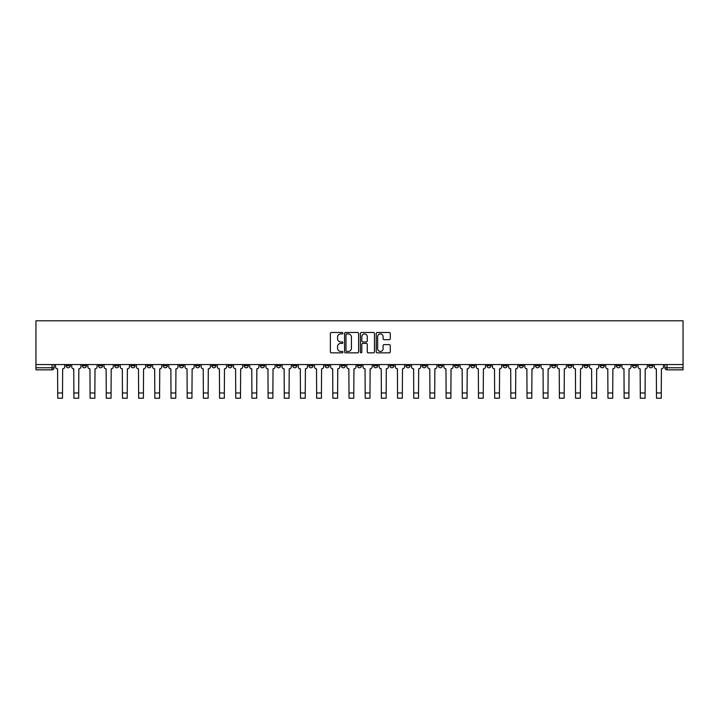<?xml version="1.0" encoding="UTF-8"?>
<svg xmlns="http://www.w3.org/2000/svg" width="719" height="719" viewBox="0 0 719 719"><rect width="100%" height="100%" fill="white"/><g stroke="black" fill="none" stroke-linecap="round" stroke-linejoin="round"><path stroke-width="1.08" d="M342.9 333.203A0.71 0.71 0 0 0 342.19 332.484L331.369 332.484A1.016 1.016 0 0 0 330.354 333.508L330.354 351.834A1.016 1.016 0 0 0 331.369 352.849L342.19 352.849A0.71 0.71 0 0 0 342.9 352.139A0.71 0.71 0 0 0 342.19 351.429L340.788 351.429A3.262 3.262 0 0 1 337.535 348.167L337.535 346.639A3.262 3.262 0 0 1 340.788 343.385L342.19 343.385A0.71 0.71 0 0 0 342.9 342.666A0.71 0.71 0 0 0 342.19 341.956L340.788 341.956A3.262 3.262 0 0 1 337.535 338.694L337.535 337.166A3.262 3.262 0 0 1 340.788 333.913L342.19 333.913A0.71 0.71 0 0 0 342.9 333.203M600.167 364.56L600.167 365.701L604.311 365.701A2.076 2.076 0 0 1 602.243 367.769A2.076 2.076 0 0 1 600.167 365.701L600.167 364.56M503.066 364.56L503.066 365.701L507.219 365.701A2.076 2.076 0 0 1 505.142 367.769A2.076 2.076 0 0 1 503.066 365.701L503.066 364.56M486.889 364.56L486.889 365.701L491.032 365.701A2.076 2.076 0 0 1 488.965 367.769A2.076 2.076 0 0 1 486.889 365.701L486.889 364.56M389.788 364.56L389.788 365.701L393.94 365.701A2.076 2.076 0 0 1 391.864 367.769A2.076 2.076 0 0 1 389.788 365.701L389.788 364.56M373.61 364.56L373.61 365.701L377.754 365.701A2.076 2.076 0 0 1 375.686 367.769A2.076 2.076 0 0 1 373.61 365.701L373.61 364.56M357.424 364.56L357.424 365.701L361.576 365.701A2.076 2.076 0 0 1 359.5 367.769A2.076 2.076 0 0 1 357.424 365.701L357.424 364.56M325.06 364.56L325.06 365.701L329.212 365.701A2.076 2.076 0 0 1 327.136 367.769A2.076 2.076 0 0 1 325.06 365.701L325.06 364.56M292.696 365.701L292.696 364.56L292.696 365.701A2.076 2.076 0 0 0 294.772 367.769A2.076 2.076 0 0 1 292.696 365.701L296.848 365.701A2.076 2.076 0 0 1 294.772 367.769A2.076 2.076 0 0 0 296.848 365.701L296.848 364.56L296.848 365.701M276.509 365.701L276.509 364.56L276.509 365.701A2.076 2.076 0 0 0 278.586 367.769A2.076 2.076 0 0 1 276.509 365.701L280.662 365.701A2.076 2.076 0 0 1 278.586 367.769M260.332 365.701L260.332 364.56L260.332 365.701A2.076 2.076 0 0 0 262.408 367.769A2.076 2.076 0 0 1 260.332 365.701L264.475 365.701A2.076 2.076 0 0 1 262.408 367.769A2.076 2.076 0 0 0 264.475 365.701L264.475 364.56L264.475 365.701M244.145 364.56L244.145 365.701L248.298 365.701A2.076 2.076 0 0 1 246.222 367.769A2.076 2.076 0 0 1 244.145 365.701L244.145 364.56M227.968 364.56L227.968 365.701L232.111 365.701A2.076 2.076 0 0 1 230.035 367.769A2.076 2.076 0 0 1 227.968 365.701L227.968 364.56M211.781 364.56L211.781 365.701L215.934 365.701A2.076 2.076 0 0 1 213.858 367.769A2.076 2.076 0 0 1 211.781 365.701L211.781 364.56M195.595 365.701L195.595 364.56L195.595 365.701A2.076 2.076 0 0 0 197.671 367.769A2.076 2.076 0 0 1 195.595 365.701L199.747 365.701A2.076 2.076 0 0 1 197.671 367.769M163.231 365.701L163.231 364.56L163.231 365.701A2.076 2.076 0 0 0 165.307 367.769A2.076 2.076 0 0 1 163.231 365.701L167.383 365.701A2.076 2.076 0 0 1 165.307 367.769A2.076 2.076 0 0 0 167.383 365.701L167.383 364.56L167.383 365.701M147.053 365.701L147.053 364.56L147.053 365.701A2.076 2.076 0 0 0 149.121 367.769A2.076 2.076 0 0 1 147.053 365.701L151.197 365.701A2.076 2.076 0 0 1 149.121 367.769A2.076 2.076 0 0 0 151.197 365.701L151.197 364.56L151.197 365.701M130.867 365.701L130.867 364.56L130.867 365.701A2.076 2.076 0 0 0 132.943 367.769A2.076 2.076 0 0 1 130.867 365.701L135.019 365.701A2.076 2.076 0 0 1 132.943 367.769A2.076 2.076 0 0 0 135.019 365.701L135.019 364.56L135.019 365.701M114.689 365.701L114.689 364.56L114.689 365.701A2.076 2.076 0 0 0 116.757 367.769A2.076 2.076 0 0 1 114.689 365.701L118.833 365.701A2.076 2.076 0 0 1 116.757 367.769M98.503 365.701L98.503 364.56L98.503 365.701A2.076 2.076 0 0 0 100.579 367.769A2.076 2.076 0 0 1 98.503 365.701L102.655 365.701A2.076 2.076 0 0 1 100.579 367.769A2.076 2.076 0 0 0 102.655 365.701L102.655 364.56L102.655 365.701M82.317 365.701L82.317 364.56L82.317 365.701A2.076 2.076 0 0 0 84.393 367.769A2.076 2.076 0 0 1 82.317 365.701L86.469 365.701A2.076 2.076 0 0 1 84.393 367.769A2.076 2.076 0 0 0 86.469 365.701L86.469 364.56L86.469 365.701M389.258 339.665A1.016 1.016 0 0 0 390.273 338.649L390.273 333.508A1.016 1.016 0 0 0 389.258 332.484L377.241 332.484A1.016 1.016 0 0 0 376.226 333.508L376.226 351.834A1.016 1.016 0 0 0 377.241 352.849L389.258 352.849A1.016 1.016 0 0 0 390.273 351.834L390.273 345.623A1.016 1.016 0 0 0 389.258 344.608L384.117 344.608A1.016 1.016 0 0 0 383.101 345.623L383.101 348.706A2.723 2.723 0 0 1 380.378 351.429A2.723 2.723 0 0 1 377.646 348.706L377.646 336.636A2.723 2.723 0 0 1 380.378 333.913A2.723 2.723 0 0 1 383.101 336.636L383.101 338.649A1.016 1.016 0 0 0 384.117 339.665L389.258 339.665M683.05 364.56L35.95 364.56L35.95 320.782L683.05 320.782L683.05 369.845L666.971 369.845A2.076 2.076 0 0 1 664.895 367.769L683.05 367.769M358.61 333.508A1.016 1.016 0 0 0 357.595 332.484L345.578 332.484A1.016 1.016 0 0 0 344.554 333.508L344.554 351.834A1.016 1.016 0 0 0 345.578 352.849L357.595 352.849A1.016 1.016 0 0 0 358.61 351.834L358.61 333.508M361.405 332.484L373.422 332.484A1.016 1.016 0 0 1 374.446 333.508L374.446 351.834A1.016 1.016 0 0 1 373.422 352.849L368.281 352.849A1.016 1.016 0 0 1 367.265 351.834L367.265 344.401A1.016 1.016 0 0 0 366.25 343.385L362.834 343.385A1.016 1.016 0 0 0 361.819 344.401L361.819 352.139A0.71 0.71 0 0 1 361.1 352.849A0.71 0.71 0 0 1 360.39 352.139L360.39 333.508A1.016 1.016 0 0 1 361.405 332.484M664.895 364.56L664.895 367.769M54.105 364.56L54.105 367.769L54.105 364.56M52.029 364.56L52.029 369.845L35.95 369.845L35.95 367.769L54.105 367.769A2.076 2.076 0 0 1 52.029 369.845A2.076 2.076 0 0 0 54.105 367.769M35.95 364.56L35.95 367.769M652.861 364.56L652.861 365.701A2.076 2.076 0 0 1 650.785 367.769A2.076 2.076 0 0 1 648.718 365.701L652.861 365.701A2.076 2.076 0 0 1 650.785 367.769M648.718 364.56L648.718 365.701M636.683 364.56L636.683 365.701A2.076 2.076 0 0 1 634.607 367.769A2.076 2.076 0 0 1 632.531 365.701A2.076 2.076 0 0 0 634.607 367.769M632.531 364.56L632.531 365.701L636.683 365.701M620.497 364.56L620.497 365.701A2.076 2.076 0 0 1 618.421 367.769A2.076 2.076 0 0 1 616.345 365.701L620.497 365.701M616.345 364.56L616.345 365.701M604.311 364.56L604.311 365.701A2.076 2.076 0 0 1 602.243 367.769M588.133 364.56L588.133 365.701A2.076 2.076 0 0 1 586.057 367.769A2.076 2.076 0 0 1 583.981 365.701L588.133 365.701M583.981 364.56L583.981 365.701M571.947 364.56L571.947 365.701A2.076 2.076 0 0 1 569.879 367.769A2.076 2.076 0 0 1 567.803 365.701L571.947 365.701M567.803 364.56L567.803 365.701M555.769 364.56L555.769 365.701A2.076 2.076 0 0 1 553.693 367.769A2.076 2.076 0 0 1 551.617 365.701A2.076 2.076 0 0 0 553.693 367.769M551.617 364.56L551.617 365.701L555.769 365.701M539.583 364.56L539.583 365.701A2.076 2.076 0 0 1 537.506 367.769A2.076 2.076 0 0 1 535.439 365.701L539.583 365.701M535.439 364.56L535.439 365.701M523.405 364.56L523.405 365.701A2.076 2.076 0 0 1 521.329 367.769A2.076 2.076 0 0 1 519.253 365.701L523.405 365.701M519.253 364.56L519.253 365.701M507.219 364.56L507.219 365.701M491.032 364.56L491.032 365.701L491.032 364.56M474.855 364.56L474.855 365.701A2.076 2.076 0 0 1 472.778 367.769A2.076 2.076 0 0 1 470.702 365.701L474.855 365.701M470.702 364.56L470.702 365.701M458.668 364.56L458.668 365.701A2.076 2.076 0 0 1 456.592 367.769A2.076 2.076 0 0 1 454.525 365.701L458.668 365.701M454.525 364.56L454.525 365.701M442.491 364.56L442.491 365.701A2.076 2.076 0 0 1 440.414 367.769A2.076 2.076 0 0 1 438.338 365.701L442.491 365.701M438.338 364.56L438.338 365.701M426.304 364.56L426.304 365.701A2.076 2.076 0 0 1 424.228 367.769A2.076 2.076 0 0 1 422.152 365.701L426.304 365.701M422.152 364.56L422.152 365.701M410.127 364.56L410.127 365.701A2.076 2.076 0 0 1 408.05 367.769A2.076 2.076 0 0 1 405.974 365.701L410.127 365.701M405.974 364.56L405.974 365.701M393.94 364.56L393.94 365.701A2.076 2.076 0 0 1 391.864 367.769M377.754 364.56L377.754 365.701M361.576 365.701L361.576 364.56L361.576 365.701A2.076 2.076 0 0 1 359.5 367.769M345.39 364.56L345.39 365.701A2.076 2.076 0 0 1 343.314 367.769A2.076 2.076 0 0 1 341.246 365.701A2.076 2.076 0 0 0 343.314 367.769A2.076 2.076 0 0 0 345.39 365.701L341.246 365.701L341.246 364.56M329.212 365.701L329.212 364.56L329.212 365.701A2.076 2.076 0 0 1 327.136 367.769M313.026 364.56L313.026 365.701A2.076 2.076 0 0 1 310.95 367.769A2.076 2.076 0 0 1 308.873 365.701A2.076 2.076 0 0 0 310.95 367.769M308.873 364.56L308.873 365.701L313.026 365.701M280.662 364.56L280.662 365.701L280.662 364.56M248.298 365.701L248.298 364.56L248.298 365.701A2.076 2.076 0 0 1 246.222 367.769M232.111 365.701L232.111 364.56L232.111 365.701A2.076 2.076 0 0 1 230.035 367.769M215.934 365.701L215.934 364.56L215.934 365.701A2.076 2.076 0 0 1 213.858 367.769M199.747 364.56L199.747 365.701L199.747 364.56M183.561 365.701L183.561 364.56L183.561 365.701A2.076 2.076 0 0 1 181.494 367.769A2.076 2.076 0 0 1 179.417 365.701L183.561 365.701A2.076 2.076 0 0 1 181.494 367.769M179.417 364.56L179.417 365.701M118.833 364.56L118.833 365.701L118.833 364.56M70.282 364.56L70.282 365.701A2.076 2.076 0 0 1 68.215 367.769A2.076 2.076 0 0 1 66.139 365.701A2.076 2.076 0 0 0 68.215 367.769A2.076 2.076 0 0 0 70.282 365.701L70.282 364.56M66.139 364.56L66.139 365.701L70.282 365.701M346.693 333.913A0.71 0.71 0 0 0 345.983 334.623L345.983 350.71A0.71 0.71 0 0 0 346.693 351.429L348.176 351.429A3.262 3.262 0 0 0 351.429 348.167L351.429 337.166A3.262 3.262 0 0 0 348.176 333.913L346.693 333.913M367.265 336.69A2.723 2.723 0 0 0 364.542 333.967A2.723 2.723 0 0 0 361.819 336.69L361.819 340.941A1.016 1.016 0 0 0 362.834 341.956L366.25 341.956A1.016 1.016 0 0 0 367.265 340.941L367.265 336.69M55.507 364.56L55.507 366.735A2.076 2.076 0 0 0 57.583 368.811L57.736 398.218L62.508 398.218L62.508 392.978L57.736 392.978M64.737 364.56L64.737 366.735A2.076 2.076 0 0 1 62.661 368.811L62.508 392.978M71.684 364.56L71.684 366.735A2.076 2.076 0 0 0 73.76 368.811L73.913 398.218L78.686 398.218L78.686 392.978L73.913 392.978M80.923 364.56L80.923 366.735A2.076 2.076 0 0 1 78.847 368.811L78.686 392.978M87.871 364.56L87.871 366.735A2.076 2.076 0 0 0 89.947 368.811L90.1 398.218L94.872 398.218L94.872 392.978L90.1 392.978M97.101 364.56L97.101 366.735A2.076 2.076 0 0 1 95.025 368.811L94.872 392.978M104.048 364.56L104.048 366.735A2.076 2.076 0 0 0 106.124 368.811L106.286 398.218L111.059 398.218L111.059 392.978L106.286 392.978M113.287 364.56L113.287 366.735A2.076 2.076 0 0 1 111.211 368.811L111.059 392.978M120.235 364.56L120.235 366.735A2.076 2.076 0 0 0 122.311 368.811L122.464 398.218L127.236 398.218L127.236 392.978L122.464 392.978M129.465 364.56L129.465 366.735A2.076 2.076 0 0 1 127.389 368.811L127.236 392.978M136.421 364.56L136.421 366.735A2.076 2.076 0 0 0 138.488 368.811L138.65 398.218L143.423 398.218L143.423 392.978L138.65 392.978M145.651 364.56L145.651 366.735A2.076 2.076 0 0 1 143.575 368.811L143.423 392.978M152.599 364.56L152.599 366.735A2.076 2.076 0 0 0 154.675 368.811L154.828 398.218L159.6 398.218L159.6 392.978L154.828 392.978M161.829 364.56L161.829 366.735A2.076 2.076 0 0 1 159.762 368.811L159.6 392.978M168.785 364.56L168.785 366.735A2.076 2.076 0 0 0 170.861 368.811L171.014 398.218L175.787 398.218L175.787 392.978L171.014 392.978M178.015 364.56L178.015 366.735A2.076 2.076 0 0 1 175.939 368.811L175.787 392.978M184.963 364.56L184.963 366.735A2.076 2.076 0 0 0 187.039 368.811L187.192 398.218L191.964 398.218L191.964 392.978L187.192 392.978M194.202 364.56L194.202 366.735A2.076 2.076 0 0 1 192.126 368.811L191.964 392.978M201.149 364.56L201.149 366.735A2.076 2.076 0 0 0 203.225 368.811L203.378 398.218L208.15 398.218L208.15 392.978L203.378 392.978M210.379 364.56L210.379 366.735A2.076 2.076 0 0 1 208.303 368.811L208.15 392.978M217.327 364.56L217.327 366.735A2.076 2.076 0 0 0 219.403 368.811L219.565 398.218L224.337 398.218L224.337 392.978L219.565 392.978M226.566 364.56L226.566 366.735A2.076 2.076 0 0 1 224.49 368.811L224.337 392.978M233.513 364.56L233.513 366.735A2.076 2.076 0 0 0 235.589 368.811L235.742 398.218L240.514 398.218L240.514 392.978L235.742 392.978M242.743 364.56L242.743 366.735A2.076 2.076 0 0 1 240.667 368.811L240.514 392.978M249.7 364.56L249.7 366.735A2.076 2.076 0 0 0 251.767 368.811L251.929 398.218L256.701 398.218L256.701 392.978L251.929 392.978M258.93 364.56L258.93 366.735A2.076 2.076 0 0 1 256.854 368.811L256.701 392.978M265.877 364.56L265.877 366.735A2.076 2.076 0 0 0 267.953 368.811L268.106 398.218L272.878 398.218L272.878 392.978L268.106 392.978M275.107 364.56L275.107 366.735A2.076 2.076 0 0 1 273.04 368.811L272.878 392.978M282.064 364.56L282.064 366.735A2.076 2.076 0 0 0 284.14 368.811L284.293 398.218L289.065 398.218L289.065 392.978L284.293 392.978M291.294 364.56L291.294 366.735A2.076 2.076 0 0 1 289.218 368.811L289.065 392.978M298.241 364.56L298.241 366.735A2.076 2.076 0 0 0 300.317 368.811L300.479 398.218L305.242 398.218L305.242 392.978L300.479 392.978M307.48 364.56L307.48 366.735A2.076 2.076 0 0 1 305.404 368.811L305.242 392.978M314.428 364.56L314.428 366.735A2.076 2.076 0 0 0 316.504 368.811L316.657 398.218L321.429 398.218L321.429 392.978L316.657 392.978M323.658 364.56L323.658 366.735A2.076 2.076 0 0 1 321.582 368.811L321.429 392.978M330.614 364.56L330.614 366.735A2.076 2.076 0 0 0 332.681 368.811L332.843 398.218L337.615 398.218L337.615 392.978L332.843 392.978M339.844 364.56L339.844 366.735A2.076 2.076 0 0 1 337.768 368.811L337.615 392.978M346.792 364.56L346.792 366.735A2.076 2.076 0 0 0 348.868 368.811L349.021 398.218L353.793 398.218L353.793 392.978L349.021 392.978M356.022 364.56L356.022 366.735A2.076 2.076 0 0 1 353.946 368.811L353.793 392.978M362.978 364.56L362.978 366.735A2.076 2.076 0 0 0 365.054 368.811L365.207 398.218L369.979 398.218L369.979 392.978L365.207 392.978M372.208 364.56L372.208 366.735A2.076 2.076 0 0 1 370.132 368.811L369.979 392.978M379.156 364.56L379.156 366.735A2.076 2.076 0 0 0 381.232 368.811L381.385 398.218L386.157 398.218L386.157 392.978L381.385 392.978M388.386 364.56L388.386 366.735A2.076 2.076 0 0 1 386.319 368.811L386.157 392.978M395.342 364.56L395.342 366.735A2.076 2.076 0 0 0 397.418 368.811L397.571 398.218L402.343 398.218L402.343 392.978L397.571 392.978M404.572 364.56L404.572 366.735A2.076 2.076 0 0 1 402.496 368.811L402.343 392.978M411.52 364.56L411.52 366.735A2.076 2.076 0 0 0 413.596 368.811L413.758 398.218L418.521 398.218L418.521 392.978L413.758 392.978M420.759 364.56L420.759 366.735A2.076 2.076 0 0 1 418.683 368.811L418.521 392.978M427.706 364.56L427.706 366.735A2.076 2.076 0 0 0 429.782 368.811L429.935 398.218L434.707 398.218L434.707 392.978L429.935 392.978M436.936 364.56L436.936 366.735A2.076 2.076 0 0 1 434.86 368.811L434.707 392.978M443.893 364.56L443.893 366.735A2.076 2.076 0 0 0 445.96 368.811L446.122 398.218L450.894 398.218L450.894 392.978L446.122 392.978M453.123 364.56L453.123 366.735A2.076 2.076 0 0 1 451.047 368.811L450.894 392.978M460.07 364.56L460.07 366.735A2.076 2.076 0 0 0 462.146 368.811L462.299 398.218L467.071 398.218L467.071 392.978L462.299 392.978M469.3 364.56L469.3 366.735A2.076 2.076 0 0 1 467.233 368.811L467.071 392.978M476.257 364.56L476.257 366.735A2.076 2.076 0 0 0 478.333 368.811L478.486 398.218L483.258 398.218L483.258 392.978L478.486 392.978M485.487 364.56L485.487 366.735A2.076 2.076 0 0 1 483.411 368.811L483.258 392.978M492.434 364.56L492.434 366.735A2.076 2.076 0 0 0 494.51 368.811L494.663 398.218L499.435 398.218L499.435 392.978L494.663 392.978M501.673 364.56L501.673 366.735A2.076 2.076 0 0 1 499.597 368.811L499.435 392.978M508.621 364.56L508.621 366.735A2.076 2.076 0 0 0 510.697 368.811L510.85 398.218L515.622 398.218L515.622 392.978L510.85 392.978M517.851 364.56L517.851 366.735A2.076 2.076 0 0 1 515.775 368.811L515.622 392.978M524.798 364.56L524.798 366.735A2.076 2.076 0 0 0 526.874 368.811L527.036 398.218L531.808 398.218L531.808 392.978L527.036 392.978M534.037 364.56L534.037 366.735A2.076 2.076 0 0 1 531.961 368.811L531.808 392.978M540.985 364.56L540.985 366.735A2.076 2.076 0 0 0 543.061 368.811L543.213 398.218L547.986 398.218L547.986 392.978L543.213 392.978M550.215 364.56L550.215 366.735A2.076 2.076 0 0 1 548.139 368.811L547.986 392.978M557.171 364.56L557.171 366.735A2.076 2.076 0 0 0 559.238 368.811L559.4 398.218L564.172 398.218L564.172 392.978L559.4 392.978M566.401 364.56L566.401 366.735A2.076 2.076 0 0 1 564.325 368.811L564.172 392.978M573.349 364.56L573.349 366.735A2.076 2.076 0 0 0 575.425 368.811L575.577 398.218L580.35 398.218L580.35 392.978L575.577 392.978M582.579 364.56L582.579 366.735A2.076 2.076 0 0 1 580.512 368.811L580.35 392.978M589.535 364.56L589.535 366.735A2.076 2.076 0 0 0 591.611 368.811L591.764 398.218L596.536 398.218L596.536 392.978L591.764 392.978M598.765 364.56L598.765 366.735A2.076 2.076 0 0 1 596.689 368.811L596.536 392.978M605.713 364.56L605.713 366.735A2.076 2.076 0 0 0 607.789 368.811L607.941 398.218L612.714 398.218L612.714 392.978L607.941 392.978M614.952 364.56L614.952 366.735A2.076 2.076 0 0 1 612.876 368.811L612.714 392.978M621.899 364.56L621.899 366.735A2.076 2.076 0 0 0 623.975 368.811L624.128 398.218L628.9 398.218L628.9 392.978L624.128 392.978M631.129 364.56L631.129 366.735A2.076 2.076 0 0 1 629.053 368.811L628.9 392.978M638.077 364.56L638.077 366.735A2.076 2.076 0 0 0 640.153 368.811L640.314 398.218L645.087 398.218L645.087 392.978L640.314 392.978M647.316 364.56L647.316 366.735A2.076 2.076 0 0 1 645.24 368.811L645.087 392.978M654.263 364.56L654.263 366.735A2.076 2.076 0 0 0 656.339 368.811L656.492 398.218L661.264 398.218L661.264 392.978L656.492 392.978M663.493 364.56L663.493 366.735A2.076 2.076 0 0 1 661.417 368.811L661.264 392.978M666.971 364.56L666.971 369.845"/></g></svg>
